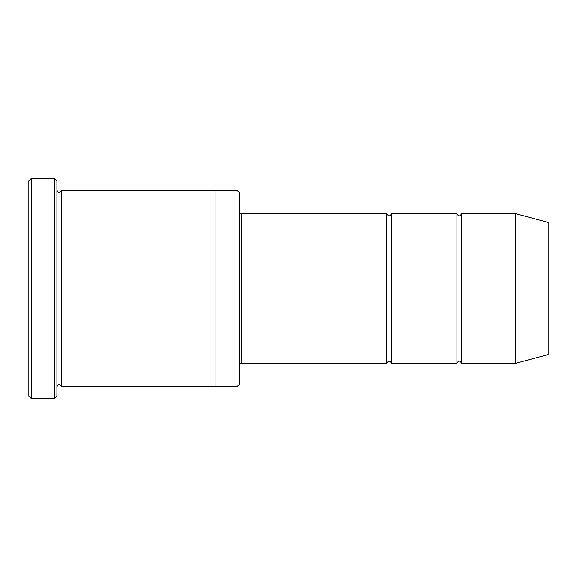 <?xml version="1.0" encoding="UTF-8"?>
<svg xmlns="http://www.w3.org/2000/svg" width="577" height="577" viewBox="0 0 577 577"><rect width="100%" height="100%" fill="white"/><g stroke="black" fill="none" stroke-linecap="round" stroke-linejoin="round"><path stroke-width="0.43" stroke-dasharray="2.88 2.16" d="M456.919 363.351L456.919 213.649M391.422 213.649L391.422 363.351M239.376 384.405L239.376 192.595M215.986 288.5L215.986 386.741L215.986 288.5M215.986 190.251L215.986 386.749M237.039 386.741L237.039 190.259M56.921 396.103L56.921 180.897M61.602 190.251L61.602 386.749M28.85 180.897L28.85 396.103M386.749 363.351L386.749 213.649M461.6 213.649L461.6 363.351M515.398 213.649L515.398 363.351M548.15 222.419L548.15 354.581M54.584 398.44L54.584 178.56M31.187 178.56L31.187 398.44M241.72 363.351L241.72 213.649"/><path stroke-width="0.87" d="M386.749 363.351L241.72 363.351L241.72 213.649L386.749 213.649L386.749 363.351C388.307 360.337 389.864 360.337 391.422 363.351L391.422 213.649L456.919 213.649L456.919 363.351C458.484 360.337 460.042 360.337 461.6 363.351L461.6 213.649L515.398 213.649L515.398 363.351L461.6 363.351M237.039 190.259L239.376 192.595L239.376 384.405L237.039 386.741L237.039 190.259L215.986 190.259L215.986 386.749L237.039 386.741M56.921 386.749C58.479 383.727 60.037 383.727 61.602 386.749L61.602 190.251C60.037 193.273 58.479 193.273 56.921 190.251M31.187 178.56L31.187 398.44L28.85 396.103L28.85 180.897L31.187 178.56L54.584 178.56L54.584 398.44L56.921 396.103L56.921 180.897L54.584 178.56M515.398 363.351L548.15 354.581L548.15 222.419L515.398 213.649M391.422 363.351L456.919 363.351M61.602 386.749L215.986 386.749M61.602 190.251L215.986 190.251M461.6 213.649C460.042 216.663 458.484 216.663 456.919 213.649M391.422 213.649C389.864 216.663 388.307 216.663 386.749 213.649M241.72 213.649C240.934 214.002 240.155 213.223 239.376 211.305M241.72 363.351C240.934 362.998 240.155 363.777 239.376 365.695M31.187 398.44L54.584 398.44"/></g></svg>
